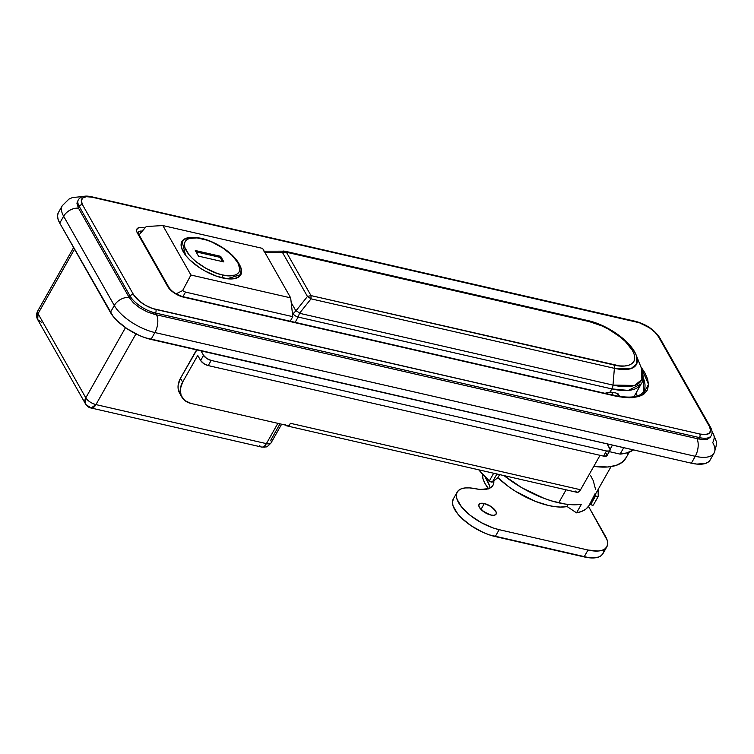 <?xml version="1.0" encoding="UTF-8"?>
<svg xmlns="http://www.w3.org/2000/svg" width="754" height="754" viewBox="0 0 754 754"><rect width="100%" height="100%" fill="white"/><g stroke="black" fill="none" stroke-linecap="round" stroke-linejoin="round"><path stroke-width="1.13" d="M610.109 449.28L612.465 445.114L610.109 449.28M626.282 457.367L622.352 462.174L616.065 465.425L607.677 466.99L593.794 466.358A74.175 31.348 29.5 0 0 625.914 458.064L629.307 452.07M58.218 212.911L57.54 215.823L58.058 219.273L59.755 223.127L113.223 316.482L117.04 320.695L127.087 328.753L139.009 335.332L145.117 337.735L691.371 463.182L696.809 464.087L705.537 463.437L708.496 461.9L710.353 459.638M623.718 447.688L620.09 454.106L609.289 451.627L620.09 454.106L626.706 452.928L633.52 449.931A78.539 33.195 29.5 0 1 620.09 454.106L623.718 447.688M259.612 445.416A8.728 4.562 102.9 0 0 261.553 447.037L264.729 447.169C266.039 446.264 265.653 448.828 271.101 442.824A8.728 3.685 -150.5 0 1 266.398 443.635L277.877 423.343L266.398 443.635A8.728 4.562 102.9 0 1 261.553 447.037L91.102 407.999L95.947 404.596A8.728 4.562 102.9 0 1 91.102 407.999A8.728 4.562 102.9 0 1 89.151 406.378A8.728 6.466 -29.6 0 1 85.456 403.805A8.728 6.466 -29.6 0 1 85.796 397.829L125.494 327.66L85.796 397.829A8.728 3.685 29.5 0 0 95.947 404.596L135.946 333.881L95.947 404.596L266.398 443.635A8.728 3.685 29.5 0 0 271.101 442.824A8.728 3.685 -150.5 0 0 270.761 440.195L280.017 423.833M691.371 463.182L695.263 456.293L154.89 332.542L150.998 339.423L691.371 463.182A34.91 14.75 29.5 0 0 710.174 459.968L714.066 453.088A34.91 14.75 -150.5 0 1 695.263 456.293L691.371 463.182M110.404 312.382L114.297 305.493L63.647 216.247L59.755 223.127L110.404 312.382A34.91 14.75 29.5 0 0 150.998 339.423L154.89 332.542A34.91 14.75 -150.5 0 1 114.297 305.493L110.404 312.382M710.409 437.113L707.516 439.233L705.075 439.667L698.722 438.998L154.721 314.409L147.19 311.892L139.716 307.839L133.43 302.854L129.273 297.642L78.331 207.887L76.946 203.316L77.492 201.271M58.388 212.581A34.91 14.75 29.5 0 0 59.755 223.127L63.647 216.247A34.91 14.75 -150.5 0 1 62.28 205.701L58.388 212.581M712.7 442.541A34.91 14.75 -150.5 0 1 714.066 453.088C716.451 446.179 717.063 442.014 715.904 440.581L713.209 433.588A13.091 9.698 -29.6 0 1 712.7 442.541M261.553 447.037A8.728 4.562 -77.1 0 0 266.398 443.635L95.947 404.596C91.366 403.286 87.982 401.024 85.796 397.829L38.039 313.683L74.542 249.178L38.039 313.683L37.7 311.044A8.728 3.685 29.5 0 0 38.039 313.683A8.728 6.466 150.4 0 0 37.709 319.649L38.039 313.683L85.796 397.829L85.456 403.805L37.709 319.649C36.201 316.85 36.201 313.984 37.7 311.044L73.619 247.557M627.63 452.654L627.328 454.426M62.346 205.588A34.91 14.75 29.5 0 0 63.647 216.247A13.091 9.698 -29.6 0 1 78.482 208.142L76.946 203.316M129.123 297.387L78.482 208.142A13.091 9.698 150.4 0 0 63.647 216.247L114.297 305.493A13.091 9.698 -29.6 0 1 129.123 297.387A13.091 9.698 150.4 0 0 114.297 305.493A34.91 14.75 29.5 0 0 154.89 332.542A13.091 6.843 -77.1 0 0 156.53 314.823L147.19 311.892L139.716 307.839L133.43 302.854L129.123 297.387M705.075 439.667L698.722 438.998L156.53 314.823A13.091 6.843 102.9 0 1 154.89 332.542L695.263 456.293A13.091 6.843 -77.1 0 0 696.913 438.583A13.091 6.843 102.9 0 1 695.263 456.293A34.91 14.75 29.5 0 0 714.01 453.192M712.059 432.07A13.091 9.698 -29.6 0 1 713.209 433.588A13.091 9.698 150.4 0 0 712.059 432.07M41.404 322.222L37.709 319.649M637.121 396.029A56.72 23.977 29.5 0 0 636.216 392.749L636.583 393.852M91.545 196.747L635.547 321.336A2.62 1.367 102.9 0 1 636.131 321.817A2.62 1.367 -77.1 0 0 635.547 321.336C646.282 324.333 654.293 329.715 659.561 337.462A2.62 1.942 150.4 0 0 658.459 336.689A2.62 1.942 -29.6 0 1 659.571 337.472L710.504 427.226A2.62 1.942 150.4 0 0 709.391 426.453A2.62 1.942 -29.6 0 1 710.504 427.226C712.304 430.572 712.549 433.362 711.258 435.605A21.819 9.218 -150.5 0 1 699.505 437.612A2.62 1.367 -77.1 0 0 699.806 434.021L155.805 309.432A2.62 1.367 102.9 0 1 155.503 313.023L154.721 314.409L155.503 313.023A21.819 9.218 -150.5 0 1 130.131 296.124L79.198 206.36L78.331 207.887L79.198 206.36A21.819 9.218 -150.5 0 1 78.341 199.772C80.753 196.313 85.155 195.305 91.545 196.747A2.62 1.367 102.9 0 1 92.129 197.228L86.503 196.69L82.714 197.934L81.319 200.781L82.535 204.796L133.477 294.56L139.707 301.411L145.861 305.511L152.562 308.499L699.806 434.021L705.424 434.568L709.222 433.314L710.617 430.468L709.391 426.453L658.459 336.689L654.802 332.118L649.279 327.688L639.364 322.75L92.129 197.228L636.131 321.817A19.199 8.115 -150.5 0 1 658.459 336.689L709.391 426.453A19.199 8.115 -150.5 0 1 699.806 434.021A2.62 1.367 102.9 0 1 699.505 437.612L155.503 313.023L699.505 437.612L698.722 438.998L699.505 437.612A21.819 9.218 29.5 0 0 711.22 435.671M129.273 297.642L130.131 296.124L129.273 297.642M168.924 287.453A2.62 1.942 150.4 0 0 167.812 286.671L136.766 231.629L136.559 230.29L137.539 228.283L140.216 227.406L144.174 227.783A2.62 1.367 102.9 0 1 144.382 228.339A2.62 1.367 -77.1 0 0 144.174 227.783A13.525 5.721 29.5 0 0 137.426 233.118L167.812 286.671A13.525 5.721 29.5 0 0 183.542 297.151L174.278 293.014L170.385 289.894L167.812 286.671A2.62 1.942 -29.6 0 1 168.915 287.444C171.818 291.647 176.493 294.72 182.958 296.661A2.62 1.367 102.9 0 1 183.542 297.151L615.113 395.991L183.542 297.151A2.62 1.367 -77.1 0 0 182.939 296.661L185.503 292.1L292.788 316.671L290.215 321.223L292.788 316.671L185.503 292.1L182.609 290.601L190.932 275.022L162.855 225.559L262.59 248.396L290.667 297.868L190.932 275.022L290.667 297.868L292.788 316.671L290.667 297.868L262.59 248.396L162.855 225.559L146.248 226.53L139.631 234.211L142.695 230.187M640.806 366.689L644.755 372.599L647.648 379.149L648.534 385.011L647.375 389.969L644.227 393.814L639.204 396.416L632.493 397.669L624.359 397.528L615.113 395.991A2.62 1.367 -77.1 0 0 614.529 395.501A2.62 1.367 102.9 0 1 615.113 395.991L629.26 397.782L642.549 394.945L648.534 384.389L640.806 366.689M643.087 377.5A56.72 23.977 -150.5 0 1 643.633 391.307L643.087 377.5M138.001 232.383L138.02 232.355A10.905 4.609 -150.5 0 1 141.94 231.082A10.905 4.609 -150.5 0 0 138.02 232.355L138.529 233.891A2.62 1.942 150.4 0 0 137.426 233.118A2.62 1.942 -29.6 0 1 138.538 233.9L168.915 287.444M155.503 313.023A2.62 1.367 -77.1 0 0 155.805 309.432A19.199 8.115 -150.5 0 1 133.477 294.56A2.62 1.942 150.4 0 0 130.131 296.124A21.819 9.218 29.5 0 0 155.503 313.023M78.378 199.706A21.819 9.218 29.5 0 0 79.198 206.36L130.131 296.124A2.62 1.942 -29.6 0 1 133.477 294.56L82.535 204.796A2.62 1.942 150.4 0 0 79.198 206.36A2.62 1.942 -29.6 0 1 82.535 204.796A19.199 8.115 -150.5 0 1 92.129 197.228A2.62 1.367 -77.1 0 0 91.526 196.737M595.283 493.295L588.846 505.84L585.962 509.025L581.834 511.372L576.546 512.843L567.046 506.518L568.224 504.435L567.046 506.518L576.546 512.843L581.419 504.238L571.051 504.68L565.085 504.03L551.589 500.91L544.209 498.403L521.872 487.772L504.04 475.614A65.447 27.662 29.5 0 0 558.723 502.814L566.075 489.817L558.723 502.814A65.447 27.662 29.5 0 0 581.419 504.238L576.546 512.843A65.447 27.662 29.5 0 0 589.11 505.397L611.06 466.613M595.566 489.459L593.247 480.637L590.693 475.783M197.737 355.426L200.639 360.525L203.552 355.36L201.016 350.883L203.552 355.36L200.639 360.525L197.737 355.426L182.647 382.099L197.737 355.426M289.593 424.511L288.971 425.887L191.045 403.456A21.819 16.154 -29.6 0 1 181.808 397.019A21.819 16.154 -29.6 0 1 182.647 382.099L180.479 378.272L195.569 351.6A6.541 3.421 102.9 0 1 196.841 349.922L180.479 378.272L182.647 382.099L180.3 388.998L181.073 395.482L184.843 400.562L191.045 403.456L288.971 425.887L290.431 423.305L580.561 489.751L600.043 455.322L580.561 489.751L290.431 423.305A6.541 3.421 102.9 0 1 288.678 425.369L286.812 425.859L285.332 424.643M606.819 453.55L606.763 455.887L603.558 456.123L208.245 365.596L203.759 363.588L200.639 360.525A6.541 2.762 29.5 0 0 208.245 365.596L211.167 360.431L606.47 450.967L603.558 456.123L208.245 365.596L211.167 360.431L206.681 358.433L203.552 355.36A6.541 2.762 -150.5 0 0 211.167 360.431L606.47 450.967L603.558 456.123A6.541 2.762 29.5 0 0 607.083 455.52L610.005 450.364A6.541 2.762 -150.5 0 1 606.47 450.967L609.128 451.015L610.165 449.752L607.206 443.908L609.741 448.385A6.541 2.762 -150.5 0 1 610.005 450.364M181.808 397.019L179.641 393.192A21.819 16.154 150.4 0 1 180.479 378.272L178.132 385.171L178.123 388.536L179.678 393.258M575.472 491.09L576.527 492.155M577.168 492.343L579.279 491.438L580.561 489.751A6.541 3.421 -77.1 0 1 576.933 492.305L286.793 425.859A6.541 3.421 102.9 0 1 285.672 425.133M288.122 425.69A6.541 3.421 102.9 0 1 286.793 425.859M618.157 394.757L617.978 393.673M618.798 394.955L615.905 392.957L609.977 392.212L611.852 388.904L628.28 390.412L641.23 383.88A54.542 23.054 -150.5 0 1 611.852 388.904L609.977 392.212L605.066 393.334A13.958 10.339 -29.6 0 1 609.977 392.212L615.905 392.957L618.016 394.163L619.788 396.877M619.392 395.859L619.665 396.5M611.852 388.904L298.141 317.057L295.144 322.354L298.141 317.057L611.852 388.904A5.24 2.733 -77.1 0 0 612.993 385.087L614.387 368.32L311.044 298.848L299.498 313.287L612.993 385.087A53.006 22.403 29.5 0 0 641.371 368.103L641.899 379.526L634.595 385.435L612.993 385.087L299.498 313.287L298.141 317.057A4.364 1.847 -150.5 0 1 293.07 313.673L292.298 312.316L293.07 313.673L295.907 310.893L307.453 296.463L282.43 252.373L264.937 252.524L282.43 252.373L307.453 296.463L311.006 295.596L286.397 252.232L589.242 321.581L601.975 325.935L608.45 329.159L620.344 337.095L625.33 341.496L632.38 350.327L634.189 354.427L634.745 358.093L634.02 361.185L632.05 363.598L628.911 365.219L624.717 366.001L619.628 365.907L311.006 295.596L311.044 298.848L614.387 368.32L612.993 385.087A5.24 2.733 102.9 0 1 611.852 388.904M292.552 314.578L293.07 313.673L292.552 314.578M588.761 320.978A40.801 17.248 -150.5 0 1 636.235 355.257A40.801 17.248 -150.5 0 1 614.387 368.32A5.24 2.733 -77.1 0 0 613.85 364.945L311.006 295.596L286.397 252.232L282.43 252.373A4.364 1.612 -90.5 0 1 283.579 251.035A4.364 1.612 -90.5 0 1 283.975 251.157L286.397 252.232L589.242 321.581C597.762 322.778 622.851 334.182 632.38 350.327C641.07 366.284 623.36 367.886 613.85 364.945A5.24 2.733 102.9 0 1 614.387 368.32L631.023 368.593L636.64 364.05L636.235 355.257L641.371 368.103C643.699 375.369 643.652 380.629 641.23 383.88L633.926 396.793M291.195 302.59L295.907 310.893L291.195 302.59M587.328 320.629A5.24 2.733 102.9 0 1 588.073 320.61A5.24 2.733 102.9 0 1 589.242 321.581A5.24 2.733 -77.1 0 0 588.073 320.61L284.871 251.176L263.947 251.205M283.975 251.157L282.43 252.373L286.397 252.232L283.975 251.157L285.276 251.308M293.07 313.673A4.364 1.847 29.5 0 0 298.141 317.057L299.498 313.287A4.364 2.121 -141.4 0 0 295.907 310.893L293.07 313.673M307.453 296.463L295.907 310.893A4.364 2.121 38.6 0 1 299.498 313.287L311.044 298.848A4.364 2.121 -141.4 0 0 307.453 296.463L311.044 298.848L311.006 295.596L307.453 296.463M239.565 264.814A33.817 14.288 -150.5 0 1 240.78 274.833A33.817 14.288 -150.5 0 1 222.562 277.943A33.817 14.288 -150.5 0 1 191.554 261.563A33.817 14.288 -150.5 0 1 181.912 241.525A33.817 14.288 -150.5 0 1 191.13 237.406L186.408 238.17L183.542 239.659L181.742 241.846L181.092 244.673L181.591 248.009L185.965 255.719L189.669 259.8L199.405 267.604L205.06 271.035L216.86 276.313L227.831 278.82L232.468 278.905L236.285 278.188L239.15 276.709L240.95 274.513L241.61 271.694L241.101 268.349L239.452 264.616M643.633 391.307C640.344 397.188 630.646 398.583 614.529 395.501L182.958 296.661L185.503 292.1L182.609 290.601L176.078 293.843L182.609 290.601L190.932 275.022L162.855 225.559L146.248 226.53M139.141 234.965L139.631 234.211L139.141 234.965M227.199 278.754L240.017 274.852A33.157 14.015 -150.5 0 1 227.199 278.754M200.734 238.462A2.177 1.14 102.9 0 1 201.346 238.292A2.177 1.14 102.9 0 1 201.855 238.698C208.971 239.697 229.923 249.216 237.878 262.703C245.125 276.021 230.347 277.359 222.402 274.908A2.177 1.14 102.9 0 1 222.176 277.858A2.177 1.14 -77.1 0 0 222.402 274.908L227.227 275.71L234.975 275.135L237.595 273.777L239.244 271.77L239.847 269.178L237.878 262.703L231.987 255.323L223.071 248.17L212.487 242.336L207.077 240.196L197.03 237.896L189.273 238.471L186.653 239.829L185.003 241.846L184.4 244.428L184.862 247.491L188.877 254.55L192.27 258.283L196.426 261.958L206.36 268.584L217.18 273.41L222.402 274.908C215.276 273.909 194.334 264.39 186.379 250.903C179.122 237.585 193.91 236.247 201.855 238.698A2.177 1.14 -77.1 0 0 201.346 238.292A2.177 1.14 -77.1 0 0 200.734 238.462M185.55 255.182A33.157 14.015 -150.5 0 1 182.289 242.194L185.55 255.182M195.305 250.507L220.686 256.322L223.872 261.94L198.481 256.124L195.305 250.507L220.686 256.322L220.102 257.359L196.059 251.855L220.102 257.359L220.686 256.322L223.872 261.94L198.481 256.124L195.305 250.507M222.524 261.629L220.102 257.359L222.524 261.629M593.417 504.954A2.177 0.924 29.5 0 1 590.74 504.492L589.93 503.945L590.74 504.492L595.613 495.887L594.802 495.34L596.97 496.518L598.242 496.415L598.063 489.582A69.811 29.5 -150.5 0 1 598.327 496.207A2.177 0.924 -150.5 0 1 598.28 496.349A2.177 0.924 -150.5 0 1 595.613 495.887L590.74 504.492L592.521 505.208L593.464 504.812A2.177 0.924 29.5 0 1 593.417 504.954L598.28 496.349M489.318 480.967L492.183 482.079L497.885 477.659L508.799 486.782L515.039 491.014L535.255 501.316L548.535 505.491L554.69 506.613L560.345 507.065L567.112 506.556A52.356 22.13 29.5 0 1 497.885 477.659L492.419 481.966L496.933 473.983L492.419 481.966A2.177 0.924 29.5 0 1 489.318 480.967L493.681 473.239L489.318 480.967L478.79 469.827A69.811 29.5 29.5 0 0 489.318 480.967M499.61 474.596L497.885 477.659L499.61 474.596M484.322 503.54L480.986 509.44L484.322 503.54L481.448 503.257L479.506 503.898L478.799 505.359L479.421 507.404L484.115 512.013L490.835 515.02A9.821 4.147 -150.5 0 1 481.834 510.26A9.821 4.147 -150.5 0 1 479.035 504.445A9.821 4.147 -150.5 0 1 484.322 503.54A9.821 4.147 -150.5 0 1 493.323 508.3A9.821 4.147 -150.5 0 1 496.123 514.115A9.821 4.147 -150.5 0 1 490.835 515.02L493.71 515.293L495.651 514.652L496.368 513.201L495.746 511.146L491.052 506.547L484.322 503.54M603.775 550.458L603.096 553.37L601.24 555.632L598.28 557.168L589.553 557.819L489.44 534.897L483.399 532.522L471.58 526.038L461.571 518.083L457.725 513.917L453.079 505.991L452.447 502.541L453.333 498.922M489.421 485.387L485.039 476.839L487.744 481.608L488.526 480.232L487.744 481.608A34.91 14.75 29.5 0 1 489.949 488.083M488.658 514.53L483.05 511.259A9.821 4.147 29.5 0 1 488.215 514.181M606.819 546.82A34.91 14.75 -150.5 0 0 605.453 536.273L588.488 506.386L607.149 540.128L607.667 543.568L606.989 546.49L605.132 548.752L602.182 550.279L598.233 551.014L588.007 550.024L499.157 529.676L493.333 528.007L481.269 522.645L470.138 515.284L461.618 507.037L456.971 499.11L456.34 495.651L456.896 492.711L458.602 490.383L461.391 488.781L465.18 487.942L469.808 487.904L480.355 489.45L488.715 488.62L491.514 487.056L493.257 484.784L493.813 480.863A34.91 14.75 -150.5 0 1 493.003 485.274A34.91 14.75 -150.5 0 1 475.105 488.677A34.91 14.75 -150.5 0 0 457.197 492.089A34.91 14.75 -150.5 0 0 467.15 512.767A34.91 14.75 -150.5 0 0 499.157 529.676L588.007 550.024L584.114 556.914A34.91 14.75 29.5 0 0 602.917 553.7L606.819 546.82A34.91 14.75 -150.5 0 1 588.007 550.024L584.114 556.914L495.265 536.565L499.157 529.676L495.265 536.565A34.91 14.75 29.5 0 1 463.258 519.647A34.91 14.75 29.5 0 1 453.305 498.969L457.197 492.089M488.498 488.696A43.638 18.445 29.5 0 1 482.428 474.077L483.041 478.978L485.171 483.795L488.686 488.931M82.893 196.511L72.469 197.548L68.953 199.094L62.28 205.701M713.209 433.588L712.012 431.476M271.101 442.824L281.638 424.21M91.102 407.999C88.981 407.726 87.096 406.321 85.456 403.805M636.235 355.257C630.928 341.166 607.432 324.889 588.073 320.61M238.829 276.944L240.017 274.852C242.392 267.218 240.168 267.811 239.15 263.975C236.426 258.999 231.827 254.164 225.342 249.489C217.567 244.004 209.574 240.272 201.365 238.292C190.639 236.511 184.278 237.812 182.289 242.194L181.111 244.287M613.256 395.209L611.532 392.174"/></g></svg>
